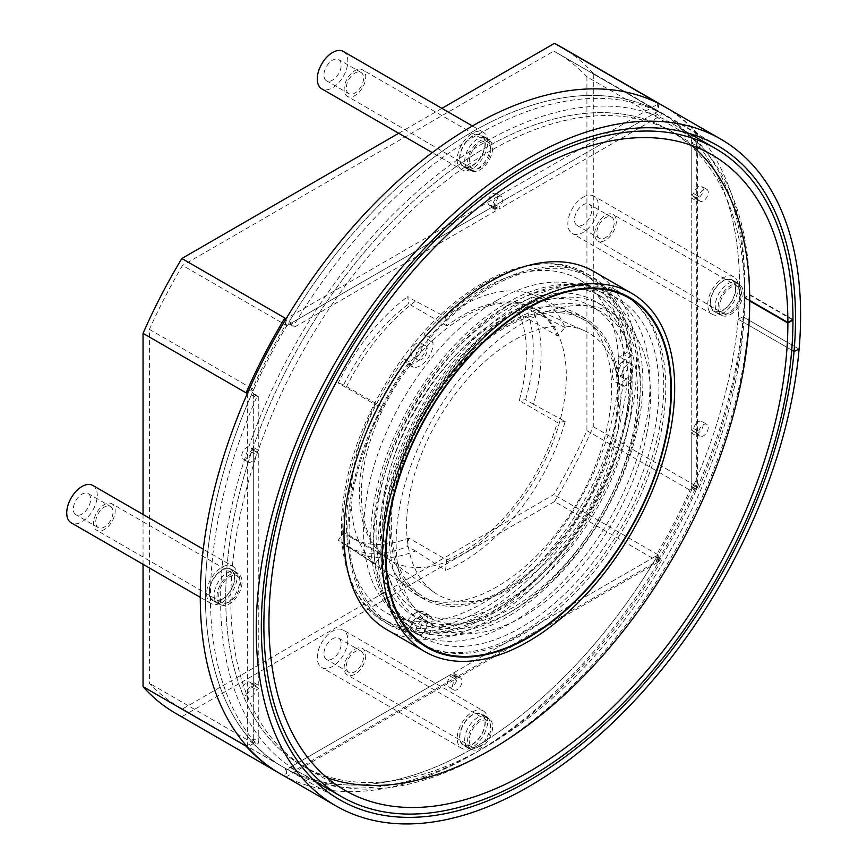 <?xml version="1.0" encoding="UTF-8"?>
<svg xmlns="http://www.w3.org/2000/svg" width="867" height="867" viewBox="0 0 867 867"><rect width="100%" height="100%" fill="white"/><g stroke="black" fill="none" stroke-linecap="round" stroke-linejoin="round"><path stroke-width="0.65" stroke-dasharray="4.33 3.25" d="M654.899 556.668L453.376 673.02L453.376 674.981A6.838 3.945 -60 0 1 455.522 675.176A6.838 3.945 -60 0 1 455.522 683.066A6.838 3.945 -60 0 1 448.694 687.022A6.838 3.945 -60 0 1 450.84 676.444L450.84 674.493L290.012 767.338A1.799 1.04 120 0 0 288.83 768.921A1.799 1.04 120 0 0 289.112 770.362A1.799 1.04 120 0 0 289.134 770.384A377.73 218.083 120 0 0 655.777 558.706A1.799 1.04 120 0 0 655.799 556.581A1.799 1.04 120 0 0 654.899 556.668L659.993 559.605L458.47 675.957L458.47 677.918A6.838 3.945 -60 0 1 460.615 678.113A6.838 3.945 -60 0 1 460.615 686.014A6.838 3.945 -60 0 1 453.777 689.959A6.838 3.945 -60 0 1 455.923 679.381L455.923 677.43L295.094 770.275A1.799 1.04 120 0 0 293.924 771.858A1.799 1.04 120 0 0 294.195 773.299A1.799 1.04 120 0 0 294.227 773.321A377.73 218.083 120 0 0 315.837 782.001M459.608 736.983A18.164 10.491 -60 0 1 467.541 718.7A18.164 10.491 -60 0 1 481.543 713.834A18.164 10.491 -60 0 1 485.303 722.146A18.164 10.491 -60 0 1 477.37 740.429A18.164 10.491 -60 0 1 463.368 745.295A18.164 10.491 -60 0 1 459.608 736.983M464.701 739.919A18.164 10.491 -60 0 1 472.623 721.637A18.164 10.491 -60 0 1 486.625 716.771A18.164 10.491 -60 0 1 490.386 725.083A18.164 10.491 -60 0 1 482.464 743.366A18.164 10.491 -60 0 1 468.462 748.232A18.164 10.491 -60 0 1 464.701 739.919M316.488 782.197A377.73 218.083 120 0 0 660.86 561.643A1.799 1.04 120 0 0 660.892 559.518A1.799 1.04 120 0 0 659.993 559.605M453.376 673.02L458.47 675.957M450.84 674.493L455.923 677.43M450.84 676.444L455.923 679.381M453.376 674.981L458.47 677.918M290.012 323.814L491.535 207.462L491.535 205.501A6.838 3.945 -60 0 1 489.389 205.306A6.838 3.945 -60 0 1 489.389 197.416A6.838 3.945 -60 0 1 496.227 193.471A6.838 3.945 -60 0 1 494.082 204.038L494.082 205.999L654.899 113.144A1.799 1.04 120 0 0 656.081 111.561A1.799 1.04 120 0 0 655.799 110.12A1.799 1.04 120 0 0 655.777 110.098A377.73 218.083 120 0 0 289.134 321.776A1.799 1.04 120 0 0 289.112 323.9A1.799 1.04 120 0 0 290.012 323.814L295.094 326.751L496.618 210.399L496.618 208.438A6.838 3.945 -60 0 1 494.472 208.243A6.838 3.945 -60 0 1 494.472 200.353A6.838 3.945 -60 0 1 501.31 196.408A6.838 3.945 -60 0 1 499.164 206.975L499.164 208.936L659.993 116.08A1.799 1.04 120 0 0 661.163 114.498A1.799 1.04 120 0 0 660.892 113.057A377.73 218.083 120 0 0 294.227 324.713A1.799 1.04 120 0 0 294.195 326.837A1.799 1.04 120 0 0 295.094 326.751M485.303 143.499A18.164 10.491 -60 0 1 477.37 161.782A18.164 10.491 -60 0 1 463.368 166.648A18.164 10.491 -60 0 1 459.608 158.336A18.164 10.491 -60 0 1 467.541 140.053A18.164 10.491 -60 0 1 481.543 135.187A18.164 10.491 -60 0 1 485.303 143.499M490.386 146.436A18.164 10.491 -60 0 1 482.464 164.719A18.164 10.491 -60 0 1 468.462 169.585A18.164 10.491 -60 0 1 464.701 161.273A18.164 10.491 -60 0 1 472.623 142.99A18.164 10.491 -60 0 1 486.625 138.124A18.164 10.491 -60 0 1 490.386 146.436M491.535 207.462L496.618 210.399M494.082 205.999L499.164 208.936M494.082 204.038L499.164 206.975M491.535 205.501L496.618 208.438M253.695 738.771L253.695 685.504L251.235 686.924A6.838 3.945 -60 0 1 243.15 694.066A6.838 3.945 -60 0 1 243.15 686.176A6.838 3.945 -60 0 1 249.989 682.231A6.838 3.945 -60 0 1 251.235 683.987L253.695 682.567L253.695 450.515L251.235 451.945A6.838 3.945 -60 0 1 243.15 459.087A6.838 3.945 -60 0 1 243.15 451.187A6.838 3.945 -60 0 1 249.989 447.242A6.838 3.945 -60 0 1 251.235 449.008L253.695 447.578L253.695 394.322A1.799 1.04 120 0 0 253.327 393.499A1.799 1.04 120 0 0 251.365 394.832A377.73 218.083 120 0 0 251.365 740.938A1.799 1.04 120 0 0 251.528 741.057A1.799 1.04 120 0 0 252.915 740.581A1.799 1.04 120 0 0 253.695 738.771L258.778 741.708L258.778 688.441L256.318 689.861A6.838 3.945 -60 0 1 248.244 697.003A6.838 3.945 -60 0 1 248.244 689.113A6.838 3.945 -60 0 1 255.082 685.168A6.838 3.945 -60 0 1 256.318 686.924L258.778 685.504L258.778 453.463L256.318 454.882A6.838 3.945 -60 0 1 248.244 462.024A6.838 3.945 -60 0 1 248.244 454.124A6.838 3.945 -60 0 1 255.082 450.179A6.838 3.945 -60 0 1 256.318 451.945L258.778 450.515L258.778 397.259A1.799 1.04 120 0 0 258.409 396.436A1.799 1.04 120 0 0 256.459 397.769A377.73 218.083 120 0 0 256.459 743.875A1.799 1.04 120 0 0 256.61 743.994A1.799 1.04 120 0 0 257.998 743.518A1.799 1.04 120 0 0 258.778 741.708M221.898 570.063A18.164 10.491 -60 0 1 230.98 569.164A18.164 10.491 -60 0 1 233.765 583.729A18.164 10.491 -60 0 1 221.898 599.736A18.164 10.491 -60 0 1 212.816 600.636A18.164 10.491 -60 0 1 210.031 586.081A18.164 10.491 -60 0 1 221.898 570.063M226.981 573A18.164 10.491 -60 0 1 236.073 572.101A18.164 10.491 -60 0 1 238.858 586.666A18.164 10.491 -60 0 1 226.981 602.673A18.164 10.491 -60 0 1 217.899 603.573A18.164 10.491 -60 0 1 215.114 589.018A18.164 10.491 -60 0 1 226.981 573M253.695 685.504L258.778 688.441M253.695 447.578L258.778 450.515M251.235 449.008L256.318 451.945M251.235 451.945L256.318 454.882M253.695 450.515L258.778 453.463M253.695 682.567L258.778 685.504M251.235 683.987L256.318 686.924M251.235 686.924L256.318 689.861M691.216 141.711L691.216 194.977L693.676 193.558A6.838 3.945 -60 0 1 701.761 186.416A6.838 3.945 -60 0 1 701.761 194.306A6.838 3.945 -60 0 1 694.922 198.261A6.838 3.945 -60 0 1 693.676 196.495L691.216 197.914L691.216 429.967L693.676 428.547A6.838 3.945 -60 0 1 701.761 421.405A6.838 3.945 -60 0 1 701.761 429.295A6.838 3.945 -60 0 1 694.922 433.24A6.838 3.945 -60 0 1 693.676 431.484L691.216 432.904L691.216 486.17A1.799 1.04 120 0 0 691.595 486.994A1.799 1.04 120 0 0 693.546 485.65A377.73 218.083 120 0 0 693.546 139.544A1.799 1.04 120 0 0 693.394 139.424A1.799 1.04 120 0 0 692.007 139.901A1.799 1.04 120 0 0 691.216 141.711L696.309 144.648L696.309 197.914L698.769 196.495A6.838 3.945 -60 0 1 706.843 189.353A6.838 3.945 -60 0 1 706.843 197.243A6.838 3.945 -60 0 1 700.016 201.198A6.838 3.945 -60 0 1 698.769 199.432L696.309 200.851L696.309 432.904L698.769 431.484A6.838 3.945 -60 0 1 706.843 424.342A6.838 3.945 -60 0 1 706.843 432.232A6.838 3.945 -60 0 1 700.016 436.177A6.838 3.945 -60 0 1 698.769 434.421L696.309 435.841L696.309 489.107A1.799 1.04 120 0 0 696.678 489.931A1.799 1.04 120 0 0 698.629 488.587A377.73 218.083 120 0 0 698.629 142.481A1.799 1.04 120 0 0 698.477 142.361A1.799 1.04 120 0 0 697.09 142.838A1.799 1.04 120 0 0 696.309 144.648M723.013 310.419A18.164 10.491 -60 0 1 713.931 311.318A18.164 10.491 -60 0 1 711.146 296.763A18.164 10.491 -60 0 1 723.013 280.745A18.164 10.491 -60 0 1 732.095 279.846A18.164 10.491 -60 0 1 734.88 294.412A18.164 10.491 -60 0 1 723.013 310.419M728.107 313.355A18.164 10.491 -60 0 1 719.025 314.255A18.164 10.491 -60 0 1 716.24 299.7A18.164 10.491 -60 0 1 728.107 283.682A18.164 10.491 -60 0 1 737.188 282.783A18.164 10.491 -60 0 1 739.974 297.348A18.164 10.491 -60 0 1 728.107 313.355M691.216 194.977L696.309 197.914M691.216 432.904L696.309 435.841M693.676 431.484L698.769 434.421M693.676 428.547L698.769 431.484M691.216 429.967L696.309 432.904M691.216 197.914L696.309 200.851M693.676 196.495L698.769 199.432M693.676 193.558L698.769 196.495M664.913 106.89A384.926 222.234 -60 0 1 743.149 316.813A384.926 222.234 -60 0 1 563.301 684.063A384.926 222.234 -60 0 1 279.998 773.592M799.081 349.13L743.149 316.845L799.114 349.119M738.088 319.143L743.149 316.845L738.088 319.121L791.723 350.084L738.088 319.143A377.73 218.083 -60 0 1 561.599 679.5A377.73 218.083 -60 0 1 283.596 767.36A377.73 218.083 -60 0 1 283.596 331.205A377.73 218.083 -60 0 1 661.315 113.122A377.73 218.083 -60 0 1 738.088 319.121M471.225 749.316A17.719 10.231 -60 0 0 484.881 744.569A17.719 10.231 -60 0 0 492.619 726.741A17.719 10.231 120 0 0 488.945 718.624A17.719 10.231 120 0 0 475.289 723.371A17.719 10.231 120 0 0 467.562 741.198A17.719 10.231 -60 0 0 471.225 749.316L463.596 744.905A17.719 10.231 -60 0 1 459.933 736.798A17.719 10.231 120 0 1 467.66 718.971A17.719 10.231 120 0 1 481.315 714.224A17.719 10.231 120 0 1 484.989 722.33A17.719 10.231 -60 0 1 477.251 740.158A17.719 10.231 -60 0 1 463.596 744.905M483.244 710.875A21.588 12.463 120 0 1 487.72 720.748A15.292 8.822 120 0 1 490.895 727.727A15.292 8.822 -60 0 1 484.23 743.117A15.292 8.822 -60 0 1 472.439 747.213A15.292 8.822 -60 0 1 469.275 740.212A15.292 8.822 120 0 1 475.95 724.823A15.292 8.822 120 0 1 487.731 720.726A21.588 12.463 -60 0 1 478.302 742.477A21.588 12.463 -60 0 1 461.667 748.254A21.588 12.463 -60 0 1 457.191 738.381A21.588 12.463 120 0 1 466.619 716.651A21.588 12.463 120 0 1 483.244 710.875L343.343 630.092A21.588 12.463 120 0 0 326.707 635.879A21.588 12.463 120 0 0 317.289 657.598A21.588 12.463 -60 0 0 321.755 667.482A21.588 12.463 -60 0 0 338.39 661.694A21.588 12.463 -60 0 0 347.808 639.976A21.588 12.463 120 0 0 343.343 630.092M365.744 655.474A15.292 8.822 -60 0 1 359.068 670.863A15.292 8.822 -60 0 1 347.288 674.949A15.292 8.822 -60 0 1 344.123 667.958A15.292 8.822 120 0 1 350.799 652.569A15.292 8.822 120 0 1 362.579 648.473A15.292 8.822 120 0 1 365.744 655.474M361.051 651.117A12.236 7.066 120 0 1 363.587 656.72A12.236 7.066 -60 0 1 358.244 669.031A12.236 7.066 -60 0 1 348.816 672.304A12.236 7.066 -60 0 1 346.291 666.701A12.236 7.066 120 0 1 351.623 654.401A12.236 7.066 120 0 1 361.051 651.117L338.661 638.199A12.236 7.066 120 0 0 329.243 641.472A12.236 7.066 120 0 0 323.9 653.783A12.236 7.066 -60 0 0 326.436 659.386A12.236 7.066 -60 0 0 335.865 656.102A12.236 7.066 -60 0 0 341.197 643.791A12.236 7.066 120 0 0 338.661 638.199M739.508 284.647A17.719 10.231 -60 0 0 730.643 285.525A17.719 10.231 120 0 0 719.068 301.131A17.719 10.231 120 0 0 721.788 315.328A17.719 10.231 120 0 0 730.643 314.45A17.719 10.231 -60 0 0 742.217 298.844A17.719 10.231 -60 0 0 739.508 284.647L731.878 280.236A17.719 10.231 -60 0 1 734.587 294.433A17.719 10.231 -60 0 1 723.013 310.05A17.719 10.231 120 0 1 714.159 310.928A17.719 10.231 120 0 1 711.439 296.731A17.719 10.231 120 0 1 723.013 281.114A17.719 10.231 -60 0 1 731.878 280.236M723.013 313.204A21.588 12.463 120 0 1 712.219 314.277A21.588 12.463 120 0 1 708.913 296.98A21.588 12.463 120 0 1 723.013 277.96A21.588 12.463 -60 0 1 733.807 276.887A21.588 12.463 -60 0 1 737.113 294.184A21.588 12.463 -60 0 1 723.013 313.204A15.292 8.822 120 0 1 720.661 300.979A15.292 8.822 120 0 1 730.643 287.508A15.292 8.822 -60 0 1 738.294 286.749A15.292 8.822 -60 0 1 740.635 298.996A15.292 8.822 -60 0 1 730.643 312.467A15.292 8.822 120 0 1 723.002 313.225L597.851 240.972A15.292 8.822 120 0 0 605.491 240.213A15.292 8.822 -60 0 0 615.483 226.742A15.292 8.822 -60 0 0 613.142 214.496A15.292 8.822 -60 0 0 605.491 215.254A15.292 8.822 120 0 0 595.51 228.725A15.292 8.822 120 0 0 597.851 240.972M599.379 238.327A12.236 7.066 120 0 1 597.504 228.52A12.236 7.066 120 0 1 605.491 217.747A12.236 7.066 -60 0 1 611.614 217.14A12.236 7.066 -60 0 1 613.489 226.937A12.236 7.066 -60 0 1 605.491 237.721A12.236 7.066 120 0 1 599.379 238.327L576.999 225.398A12.236 7.066 120 0 0 583.112 224.791A12.236 7.066 -60 0 0 591.099 214.019A12.236 7.066 -60 0 0 589.224 204.211A12.236 7.066 -60 0 0 583.112 204.818A12.236 7.066 120 0 0 575.124 215.601A12.236 7.066 120 0 0 576.999 225.398M583.112 197.188A21.588 12.463 -60 0 1 593.906 196.115A21.588 12.463 -60 0 1 597.211 213.412A21.588 12.463 -60 0 1 583.112 232.432A21.588 12.463 120 0 1 572.318 233.505A21.588 12.463 120 0 1 569.012 216.208A21.588 12.463 120 0 1 583.112 197.188M488.945 139.977A17.719 10.231 -60 0 0 475.289 144.724A17.719 10.231 -60 0 0 467.562 162.562A17.719 10.231 120 0 0 471.225 170.669A17.719 10.231 120 0 0 484.881 165.922A17.719 10.231 120 0 0 492.619 148.094A17.719 10.231 -60 0 0 488.945 139.977L481.315 135.577A17.719 10.231 -60 0 1 484.989 143.684A17.719 10.231 120 0 1 477.251 161.522A17.719 10.231 120 0 1 463.596 166.258A17.719 10.231 120 0 1 459.933 158.152A17.719 10.231 -60 0 1 467.66 140.324A17.719 10.231 -60 0 1 481.315 135.577M472.439 168.566A15.292 8.822 120 0 1 469.275 161.565A15.292 8.822 -60 0 1 475.95 146.176A15.292 8.822 -60 0 1 487.731 142.08A15.292 8.822 -60 0 1 490.895 149.081A15.292 8.822 120 0 1 484.23 164.47A15.292 8.822 120 0 1 472.439 168.566L347.288 96.313A15.292 8.822 120 0 0 359.068 92.216A15.292 8.822 120 0 0 365.744 76.827A15.292 8.822 -60 0 0 362.579 69.826A15.292 8.822 -60 0 0 350.799 73.923A15.292 8.822 -60 0 0 344.123 89.312A15.292 8.822 120 0 0 347.288 96.313M348.816 93.658A12.236 7.066 120 0 1 346.291 88.066A12.236 7.066 -60 0 1 351.623 75.754A12.236 7.066 -60 0 1 361.051 72.481A12.236 7.066 -60 0 1 363.587 78.073A12.236 7.066 120 0 1 358.244 90.385A12.236 7.066 120 0 1 348.816 93.658L326.436 80.739A12.236 7.066 120 0 0 335.865 77.466A12.236 7.066 120 0 0 341.197 65.155A12.236 7.066 -60 0 0 338.661 59.552A12.236 7.066 -60 0 0 329.243 62.825A12.236 7.066 -60 0 0 323.9 75.136A12.236 7.066 120 0 0 326.436 80.739M343.343 51.456A21.588 12.463 -60 0 1 347.808 61.329A21.588 12.463 120 0 1 338.39 83.059A21.588 12.463 120 0 1 321.755 88.835M461.667 169.618A21.588 12.463 120 0 1 457.191 159.734A21.588 12.463 -60 0 1 466.619 138.005A21.588 12.463 -60 0 1 483.244 132.228A21.588 12.463 -60 0 1 487.72 142.112A21.588 12.463 120 0 1 478.302 163.83A21.588 12.463 120 0 1 461.667 169.618L432.243 152.625M220.673 604.646A17.719 10.231 -60 0 0 229.527 603.768A17.719 10.231 120 0 0 241.102 588.162A17.719 10.231 120 0 0 238.392 573.965A17.719 10.231 120 0 0 229.527 574.843A17.719 10.231 -60 0 0 217.953 590.449A17.719 10.231 -60 0 0 220.673 604.646L213.044 600.246A17.719 10.231 -60 0 1 210.323 586.049A17.719 10.231 -60 0 1 221.898 570.432A17.719 10.231 120 0 1 230.752 569.554A17.719 10.231 120 0 1 233.472 583.751A17.719 10.231 120 0 1 221.898 599.368A17.719 10.231 -60 0 1 213.044 600.246M237.179 576.067A15.292 8.822 120 0 1 239.52 588.314A15.292 8.822 120 0 1 229.527 601.785A15.292 8.822 -60 0 1 221.887 602.543A15.292 8.822 -60 0 1 219.546 590.297A15.292 8.822 -60 0 1 229.527 576.826A15.292 8.822 120 0 1 237.179 576.067L112.016 503.814A15.292 8.822 120 0 0 104.376 504.561A15.292 8.822 -60 0 0 94.384 518.043A15.292 8.822 -60 0 0 96.736 530.29A15.292 8.822 -60 0 0 104.376 529.531A15.292 8.822 120 0 0 114.368 516.06A15.292 8.822 120 0 0 112.016 503.814M110.488 506.458A12.236 7.066 120 0 1 112.363 516.255A12.236 7.066 120 0 1 104.376 527.038A12.236 7.066 -60 0 1 98.264 527.645A12.236 7.066 -60 0 1 96.389 517.837A12.236 7.066 -60 0 1 104.376 507.065A12.236 7.066 120 0 1 110.488 506.458L88.109 493.529A12.236 7.066 120 0 0 81.997 494.136A12.236 7.066 -60 0 0 73.998 504.919A12.236 7.066 -60 0 0 75.873 514.716A12.236 7.066 -60 0 0 81.997 514.109A12.236 7.066 120 0 0 89.984 503.337A12.236 7.066 120 0 0 88.109 493.529M92.78 485.433A21.588 12.463 120 0 1 96.096 502.73A21.588 12.463 120 0 1 81.997 521.75A21.588 12.463 -60 0 1 71.202 522.823M232.692 566.205A21.588 12.463 120 0 1 235.997 583.502A21.588 12.463 120 0 1 221.898 602.522A21.588 12.463 -60 0 1 211.104 603.595A21.588 12.463 -60 0 1 207.798 586.298A21.588 12.463 -60 0 1 221.898 567.278A21.588 12.463 120 0 1 232.692 566.205L203.268 549.223M286.836 325.645L658.075 111.312L658.779 103.563L286.143 318.709L286.836 325.645L182.547 265.432A377.73 218.083 120 0 0 149.406 329.384L149.406 683.272A377.73 218.083 -60 0 0 179.306 707.147L282.328 766.634A377.73 218.083 120 0 0 285.568 768.433L286.836 769.17L658.075 554.837L658.779 561.783L554.479 501.57L181.842 716.706A384.926 222.234 120 0 1 175.708 713.378M286.836 769.17L286.143 776.919L658.779 561.783M691.216 136.997L691.216 490.885L697.577 486.918L697.577 133.626L691.216 136.997L689.948 136.26A377.73 218.083 120 0 0 660.047 112.385A377.73 218.083 120 0 0 656.807 110.575L658.075 111.312M247.333 393.564L247.333 746.855L253.695 743.485L253.695 389.597L247.333 393.564M657.5 102.826L656.807 110.575L553.785 51.099L182.547 265.432M553.785 51.099A377.73 218.083 -60 0 1 557.026 52.909A377.73 218.083 -60 0 1 586.926 76.784L689.948 136.26L696.309 132.889L593.288 73.413L593.288 426.705A384.926 222.234 -60 0 1 554.479 501.57M593.288 73.413A384.926 222.234 120 0 0 560.624 46.677M398.722 133.28L441.899 108.353M143.044 564.298L143.044 514.445M286.143 776.919L284.864 776.182L285.568 768.433L182.547 708.957L553.785 494.623A377.73 218.083 120 0 0 586.926 430.671L586.926 76.784M182.547 708.957A377.73 218.083 -60 0 1 179.306 707.147M149.406 329.384L253.695 389.597M253.695 743.485L149.406 683.272M285.113 320.411L285.568 324.908A377.73 218.083 -60 0 0 252.427 388.86L248.265 391.461M697.577 133.626L696.309 132.889A384.926 222.234 120 0 0 664.285 106.522M586.926 430.671L691.216 490.885M593.288 426.705L696.309 486.181A384.926 222.234 -60 0 1 657.5 561.047L656.807 554.111A377.73 218.083 -60 0 0 689.948 490.148L696.309 486.181L697.577 486.918M658.075 554.837L553.785 494.623M279.358 773.223A384.926 222.234 120 0 0 284.864 776.182L181.842 716.706M246.065 746.129L252.427 742.759A377.73 218.083 120 0 0 282.328 766.634M792.503 319.815L749.727 295.116L744.634 298.042A366.936 211.851 -60 0 1 584.369 667.167A366.936 211.851 -60 0 1 301.705 765.355A366.936 211.851 -60 0 0 485.173 747.191A366.936 211.851 120 0 0 724.888 423.844A366.936 211.851 120 0 0 668.641 129.812L673.724 132.749A366.936 211.851 -60 0 0 490.267 150.923A366.936 211.851 120 0 0 250.552 474.271A366.936 211.851 120 0 0 306.799 768.292A366.936 211.851 120 0 0 326.87 777.591M673.724 132.749A366.936 211.851 -60 0 1 691.812 145.483M415.857 630.84A8.096 4.671 -60 0 1 419.39 622.701A8.096 4.671 -60 0 1 425.632 620.523A8.096 4.671 -60 0 1 427.301 624.229A8.096 4.671 -60 0 1 423.768 632.379A8.096 4.671 -60 0 1 417.536 634.546A8.096 4.671 -60 0 1 415.857 630.84M621.899 374.522A8.096 4.671 -60 0 1 625.432 366.373A8.096 4.671 -60 0 1 631.675 364.205A8.096 4.671 -60 0 1 633.343 367.911A8.096 4.671 -60 0 1 629.81 376.061A8.096 4.671 -60 0 1 623.579 378.229A8.096 4.671 -60 0 1 621.899 374.522M415.857 356.12A8.096 4.671 -60 0 1 419.39 347.97A8.096 4.671 -60 0 1 425.632 345.803A8.096 4.671 -60 0 1 427.301 349.509A8.096 4.671 -60 0 1 423.768 357.648A8.096 4.671 -60 0 1 417.536 359.827A8.096 4.671 -60 0 1 415.857 356.12M429.187 634.384L432.991 624.554A17.99 10.382 -60 0 0 429.306 615.234A17.99 10.382 -60 0 0 413.169 622.788L409.354 632.617A201.458 116.308 -60 0 1 389.532 624.988A201.458 116.308 -60 0 1 409.354 361.853L413.169 367.283A17.99 10.382 -60 0 0 426.672 360.054A17.99 10.382 -60 0 0 432.991 342.617L429.187 337.187A201.458 116.308 -60 0 1 590.991 276.053A201.458 116.308 -60 0 1 632.249 355.329L624.63 359.729A17.99 10.382 -60 0 0 621.173 385.327A17.99 10.382 -60 0 0 624.63 386.162L632.249 381.762A201.458 116.308 -60 0 1 429.187 634.384L424.093 631.447A201.458 116.308 -60 0 0 627.166 378.825L619.537 383.225A17.99 10.382 -60 0 1 616.09 382.39A17.99 10.382 -60 0 1 619.537 356.792L627.166 352.392A201.458 116.308 -60 0 0 585.897 273.116A201.458 116.308 -60 0 0 424.093 334.25L427.908 339.68A17.99 10.382 -60 0 1 421.579 357.117A17.99 10.382 -60 0 1 408.086 364.346L404.271 358.916A201.458 116.308 -60 0 0 384.449 622.051A201.458 116.308 -60 0 0 404.271 629.68L408.086 619.851A17.99 10.382 -60 0 1 424.212 612.297A17.99 10.382 -60 0 1 427.908 621.617L424.093 631.447M306.799 768.292L301.705 765.355A366.936 211.851 -60 0 1 245.459 471.334A366.936 211.851 -60 0 1 485.173 147.986A366.936 211.851 120 0 1 668.641 129.812A366.936 211.851 -60 0 1 744.634 297.522L749.727 294.585L792.969 319.544M410.774 353.183A8.096 4.671 -60 0 1 414.307 345.033A8.096 4.671 -60 0 1 420.538 342.866A8.096 4.671 -60 0 1 422.218 346.572A8.096 4.671 -60 0 1 418.685 354.711A8.096 4.671 -60 0 1 412.443 356.879A8.096 4.671 -60 0 1 410.774 353.183M616.816 371.585A8.096 4.671 -60 0 1 620.349 363.436A8.096 4.671 -60 0 1 626.581 361.268A8.096 4.671 -60 0 1 628.261 364.974A8.096 4.671 -60 0 1 624.728 373.124A8.096 4.671 -60 0 1 618.485 375.292A8.096 4.671 -60 0 1 616.816 371.585M410.774 627.903A8.096 4.671 -60 0 1 414.307 619.764A8.096 4.671 -60 0 1 420.538 617.586A8.096 4.671 -60 0 1 422.218 621.292A8.096 4.671 -60 0 1 418.685 629.442A8.096 4.671 -60 0 1 412.443 631.609A8.096 4.671 -60 0 1 410.774 627.903M632.249 381.762L627.166 378.825M432.991 624.554L427.908 621.617M413.169 622.788L408.086 619.851M409.354 632.617L404.271 629.68M409.354 361.853L404.271 358.916M413.169 367.283L408.086 364.346M432.991 342.617L427.908 339.68M429.187 337.187L424.093 334.25M632.249 355.329L627.166 352.392M624.63 359.729L619.537 356.792M624.63 386.162L619.537 383.225M749.727 295.116A374.132 216.002 -60 0 1 586.309 671.47A374.132 216.002 -60 0 1 298.107 771.587A374.132 216.002 -60 0 1 298.107 339.582A374.132 216.002 -60 0 1 672.239 123.58A374.132 216.002 -60 0 1 749.727 294.585M749.727 300.459L744.634 297.522M344.958 790.325L301.705 765.355A366.936 211.851 -60 0 1 301.705 341.663A366.936 211.851 -60 0 1 668.641 129.812L711.883 154.77M744.634 298.042L749.727 300.979M497.127 300.285A188.865 109.036 -60 0 1 591.565 290.922A188.865 109.036 -60 0 1 591.565 509.005A188.865 109.036 -60 0 1 402.7 618.052A188.865 109.036 -60 0 1 381.48 598.36A188.865 109.036 -60 0 1 497.127 300.285M397.996 577.812A161.88 93.463 120 0 0 416.193 594.686A161.88 93.463 120 0 0 578.072 501.224A161.88 93.463 120 0 0 578.072 314.288A161.88 93.463 120 0 0 497.127 322.307A161.88 93.463 120 0 0 397.996 577.812M405.257 581.995A161.88 93.463 120 0 0 423.443 598.869A161.88 93.463 120 0 0 585.323 505.407A161.88 93.463 120 0 0 585.323 318.482A161.88 93.463 120 0 0 504.388 326.501A161.88 93.463 -60 0 0 405.257 581.995M393.26 597.146A181.669 104.885 -60 0 1 504.507 310.419A181.669 104.885 120 0 1 595.336 301.413A181.669 104.885 120 0 1 595.347 511.194A181.669 104.885 120 0 1 413.678 616.079A181.669 104.885 120 0 1 393.26 597.146M511.801 314.623A181.669 104.885 -60 0 1 602.63 305.628A181.669 104.885 -60 0 1 602.63 515.399A181.669 104.885 -60 0 1 420.972 620.284A181.669 104.885 -60 0 1 400.554 601.351A181.669 104.885 -60 0 1 511.801 314.623M511.888 303.515A195.335 112.775 120 0 0 392.263 611.809A195.335 112.775 120 0 0 414.22 632.173A195.335 112.775 120 0 0 609.555 519.398A195.335 112.775 120 0 0 609.555 293.837A195.335 112.775 120 0 0 511.888 303.515M401.172 616.957A195.335 112.775 120 0 0 423.118 637.31A195.335 112.775 120 0 0 618.453 524.535A195.335 112.775 120 0 0 618.453 298.974A195.335 112.775 120 0 0 520.785 308.652A195.335 112.775 120 0 0 401.172 616.957M625.616 295.387A202.174 116.731 120 0 0 621.877 293.057A202.174 116.731 120 0 0 520.785 303.071A202.174 116.731 120 0 0 396.978 622.159A202.174 116.731 120 0 0 419.704 643.238A202.174 116.731 120 0 0 423.595 645.308M428.634 647.551A202.174 116.731 120 0 0 621.877 526.507A202.174 116.731 120 0 0 630.081 298.638M386.834 629.659A206.855 119.429 120 0 0 593.689 510.23A206.855 119.429 120 0 0 593.689 271.382M367.998 602.619A199.659 115.268 120 0 0 390.432 623.427A199.659 115.268 120 0 0 590.091 508.16A199.659 115.268 120 0 0 590.091 277.613A199.659 115.268 120 0 0 490.267 287.508A199.659 115.268 -60 0 0 367.998 602.619M482.626 283.097A199.659 115.268 -60 0 1 582.461 273.213A199.659 115.268 -60 0 1 582.461 503.749A199.659 115.268 -60 0 1 382.802 619.027A199.659 115.268 -60 0 1 360.369 598.219A199.659 115.268 -60 0 1 482.626 283.097M364.779 592.735A192.463 111.117 120 0 0 386.4 612.796A192.463 111.117 120 0 0 578.863 501.679A192.463 111.117 120 0 0 578.863 279.445A192.463 111.117 120 0 0 482.626 288.971A192.463 111.117 -60 0 0 364.779 592.735M506.794 302.919A192.463 111.117 -60 0 1 603.031 293.393A192.463 111.117 -60 0 1 603.031 515.627A192.463 111.117 -60 0 1 410.568 626.743A192.463 111.117 -60 0 1 388.936 606.683A192.463 111.117 -60 0 1 506.794 302.919M506.794 305.856A188.865 109.036 -60 0 1 601.232 296.503A188.865 109.036 -60 0 1 601.232 514.586A188.865 109.036 -60 0 1 412.367 623.633A188.865 109.036 -60 0 1 391.147 603.941A188.865 109.036 -60 0 1 506.794 305.856M566.574 547.044A175.557 101.352 -60 0 1 416.734 610.78A175.557 101.352 -60 0 1 406.027 428.341A175.557 101.352 -60 0 1 566.574 298.779A175.557 101.352 -60 0 1 592.28 306.712A175.557 101.352 -60 0 1 566.574 547.044M575.482 552.192A175.557 101.352 -60 0 1 425.632 615.917A175.557 101.352 -60 0 1 414.925 433.489A175.557 101.352 -60 0 1 575.482 303.916A175.557 101.352 -60 0 1 601.189 311.849A175.557 101.352 -60 0 1 575.482 552.192M561.112 312.868A160.081 92.422 120 0 0 415.997 428.374A160.081 92.422 120 0 0 421.557 595.575A160.081 92.422 120 0 0 561.112 539.263A160.081 92.422 -60 0 0 581.529 318.492A160.081 92.422 -60 0 0 561.112 312.868M346.529 546.156L354.354 550.675A154.684 89.312 120 0 1 351.547 548.93A154.684 89.312 120 0 1 346.096 544.758L375.086 564.059A156.927 90.601 120 0 1 375.086 404.531L346.096 387.506A154.684 89.312 120 0 1 415.531 301.131L445.519 316.91A156.927 90.601 -60 0 1 517.404 291.16A156.927 90.601 -60 0 1 537.432 296.677A156.927 90.601 -60 0 1 565.165 327.596L557.286 335.724L519.235 313.756A144.952 83.687 120 0 1 519.235 400.511L557.286 422.478A144.952 83.687 -60 0 1 513.177 507.076A144.952 83.687 -60 0 1 446.776 559.963L408.725 537.995L407.707 546.438A154.684 89.312 -60 0 1 346.529 546.156A154.684 89.312 -60 0 1 338.271 540.239L343.657 532.175A144.952 83.687 120 0 0 351.395 537.724A144.952 83.687 120 0 0 408.725 537.995M354.354 550.675A154.684 89.312 120 0 0 415.531 550.957L445.519 570.356L446.776 559.963M565.165 327.596L533.476 311.665A154.684 89.312 120 0 1 533.476 404.25L565.165 421.514A156.927 90.601 -60 0 1 517.404 513.091A156.927 90.601 -60 0 1 445.519 570.356M375.086 564.059L381.708 554.154L343.657 532.175M375.086 404.531L381.708 406.796A144.952 83.687 120 0 0 381.708 554.154M445.519 316.91L446.776 325.851A144.952 83.687 -60 0 1 513.177 302.074A144.952 83.687 -60 0 1 534.397 308.63A144.952 83.687 -60 0 1 557.286 335.724M565.165 421.514L557.286 422.478M346.096 544.758L338.271 540.239M415.531 550.957L407.707 546.438M446.776 325.851L408.725 303.883A144.952 83.687 120 0 0 343.657 384.829L381.708 406.796M531.666 307.362A144.952 83.687 -60 0 0 515.052 303.157A144.952 83.687 120 0 0 384.46 406.135A144.952 83.687 120 0 0 386.985 557.958A144.952 83.687 120 0 0 391.331 560.786A144.952 83.687 120 0 0 515.052 508.16A144.952 83.687 -60 0 0 536.283 309.714A144.952 83.687 -60 0 0 531.666 307.362L584.141 330.587A151.086 87.231 -60 0 1 566.834 539.881A151.086 87.231 -60 0 1 433.337 591.782A151.086 87.231 -60 0 1 430.704 433.543A151.086 87.231 -60 0 1 566.834 326.209A151.086 87.231 -60 0 1 584.141 330.587M533.476 404.25L525.64 399.72L519.235 400.511M533.476 311.665L525.64 307.146A154.684 89.312 -60 0 1 525.64 399.72M525.64 307.146L519.235 313.756M415.531 301.131L407.707 296.612L408.725 303.883M346.096 387.506L338.271 382.986A154.684 89.312 -60 0 1 407.707 296.612M338.271 382.986L343.657 384.829M422.608 644.083A201.458 116.308 120 0 0 424.375 645.07A201.458 116.308 120 0 0 661.554 429.609A201.458 116.308 120 0 0 624.056 295.148M619.363 292.678A201.458 116.308 120 0 0 422.608 411.457A201.458 116.308 120 0 0 418.122 641.244M655.777 558.706L660.86 561.643M289.134 770.384L294.227 773.321M290.012 767.338L295.094 770.275M289.134 321.776L294.227 324.713M654.899 113.144L659.993 116.08M251.365 740.938L256.459 743.875M251.365 394.832L256.459 397.769M253.695 394.322L258.778 397.259M693.546 139.544L698.629 142.481M693.546 485.65L698.629 488.587M691.216 486.17L696.309 489.107M646.739 433.89A179.87 103.845 120 0 0 488.273 348.675A179.87 103.845 120 0 0 434.985 626.267A179.87 103.845 120 0 0 646.739 433.89M486.625 716.771L481.543 713.834M468.462 748.232L463.368 745.295M655.799 556.581L660.892 559.518M289.112 770.362L294.195 773.299M460.615 678.113L455.522 675.176M453.777 689.959L448.694 687.022M468.462 169.585L463.368 166.648M486.625 138.124L481.543 135.187M289.112 323.9L294.195 326.837M501.31 196.408L496.227 193.471M494.472 208.243L489.389 205.306M236.073 572.101L230.98 569.164M217.899 603.573L212.816 600.636M251.528 741.057L256.61 743.994M253.327 393.499L258.409 396.436M255.082 450.179L249.989 447.242M248.244 462.024L243.15 459.087M255.082 685.168L249.989 682.231M248.244 697.003L243.15 694.066M719.025 314.255L713.931 311.318M737.188 282.783L732.095 279.846M693.394 139.424L698.477 142.361M691.595 486.994L696.678 489.931M706.843 424.342L701.761 421.405M700.016 436.177L694.922 433.24M706.843 189.353L701.761 186.416M700.016 201.198L694.922 198.261M717.28 145.428L661.315 113.122M339.561 799.677L283.596 767.36M472.439 747.213L347.288 674.949M487.731 720.726L362.579 648.473M348.816 672.304L326.436 659.386M461.667 748.254L321.755 667.482M488.945 718.624L481.315 714.224M738.294 286.749L613.142 214.496M611.614 217.14L589.224 204.211M733.807 276.887L593.906 196.115M712.219 314.277L572.318 233.505M721.788 315.328L714.159 310.928M487.731 142.08L362.579 69.826M361.051 72.481L338.661 59.552M483.244 132.228L472.417 125.975M471.225 170.669L463.596 166.258M221.887 602.543L96.736 530.29M98.264 527.645L75.873 514.716M211.104 603.595L200.277 597.341M238.392 573.965L230.752 569.554M557.026 52.909L660.047 112.385M429.306 615.234L424.212 612.297M389.532 624.988L384.449 622.051M590.991 276.053L585.897 273.116M621.173 385.327L616.09 382.39M425.632 345.803L420.538 342.866M417.536 359.827L412.443 356.879M631.675 364.205L626.581 361.268M623.579 378.229L618.485 375.292M425.632 620.523L420.538 617.586M417.536 634.546L412.443 631.609M689.482 133.529L672.239 123.58M315.35 781.546L298.107 771.587M585.323 318.482L578.072 314.288M423.443 598.869L416.193 594.686M602.63 305.628L595.336 301.413M420.972 620.284L413.678 616.079M618.453 298.974L609.555 293.837M423.118 637.31L414.22 632.173M629.507 297.468L621.877 293.057M427.333 647.638L419.704 643.238M590.091 277.613L582.461 273.213M390.432 623.427L382.802 619.027M603.031 293.393L578.863 279.445M410.568 626.743L386.4 612.796M601.232 296.503L591.565 290.922M412.367 623.633L402.7 618.052M416.734 610.78L425.632 615.917M592.28 306.712L601.189 311.849M351.547 548.93L421.557 595.575M537.432 296.677L581.529 318.492M351.395 537.724L391.331 560.786M534.397 308.63L536.283 309.714M386.985 557.958L433.337 591.782"/><path stroke-width="1.3" d="M315.837 782.001A377.73 218.083 120 0 0 316.488 782.197M335.962 805.909L279.998 773.592A384.926 222.234 -60 0 1 279.998 329.124A384.926 222.234 -60 0 1 664.913 106.89L720.878 139.197A384.926 222.234 -60 0 1 799.114 349.119L799.081 349.13A384.926 222.234 -60 0 1 619.266 716.37A384.926 222.234 -60 0 1 335.962 805.909A384.926 222.234 -60 0 1 335.952 361.431A384.926 222.234 -60 0 1 720.878 139.197M794.053 351.428L791.723 350.084L794.042 351.46A377.73 218.083 -60 0 1 617.564 711.807A377.73 218.083 -60 0 1 339.561 799.677A377.73 218.083 -60 0 1 339.55 363.511A377.73 218.083 -60 0 1 717.28 145.428A377.73 218.083 -60 0 1 794.053 351.428L799.114 349.119L794.042 351.46M432.243 152.625L321.755 88.835A21.588 12.463 120 0 1 317.289 78.962A21.588 12.463 -60 0 1 326.707 57.233A21.588 12.463 -60 0 1 343.343 51.456L472.417 125.975M200.277 597.341L71.202 522.823A21.588 12.463 -60 0 1 67.886 505.526A21.588 12.463 -60 0 1 81.997 486.506A21.588 12.463 120 0 1 92.78 485.433L203.268 549.223M664.285 106.522A384.926 222.234 120 0 0 663.645 106.153L560.624 46.677A384.926 222.234 120 0 0 554.479 43.35L441.899 108.353M143.044 514.445L143.044 333.351A384.926 222.234 -60 0 1 181.842 258.496L398.722 133.28M247.333 746.855L143.044 686.642L143.044 564.298M143.044 686.642A384.926 222.234 120 0 0 175.708 713.378L278.73 772.855A384.926 222.234 120 0 0 279.358 773.223M248.265 391.461L246.065 392.838L247.333 393.564M286.143 318.709L284.864 317.972A384.926 222.234 -60 0 0 246.065 392.838L143.044 333.351M285.113 320.411L284.864 317.972L181.842 258.496M658.779 103.563L554.479 43.35M663.645 106.153A384.926 222.234 120 0 0 657.5 102.826M246.065 746.129A384.926 222.234 120 0 0 278.73 772.855M326.87 777.591A366.936 211.851 120 0 0 490.267 750.128A366.936 211.851 -60 0 0 724.476 444.207A366.936 211.851 -60 0 0 691.812 145.483M792.969 320.086L787.886 323.012A366.936 211.851 -60 0 1 627.61 692.137A366.936 211.851 -60 0 1 344.958 790.325A366.936 211.851 -60 0 1 344.947 366.622A366.936 211.851 -60 0 1 711.883 154.77A366.936 211.851 -60 0 1 787.886 322.491L792.969 319.544A374.132 216.002 -60 0 0 715.481 148.55A374.132 216.002 -60 0 0 341.349 364.552A374.132 216.002 -60 0 0 341.36 796.556A374.132 216.002 -60 0 0 629.55 696.439A374.132 216.002 -60 0 0 792.969 320.086L792.503 319.815M787.886 322.491L749.727 300.459M749.727 300.979L787.886 323.012M423.595 645.308A202.174 116.731 120 0 0 428.634 647.551M630.081 298.638A202.174 116.731 120 0 0 625.616 295.387M528.415 307.482A202.174 116.731 -60 0 1 629.507 297.468A202.174 116.731 -60 0 1 629.507 530.918A202.174 116.731 -60 0 1 427.333 647.638A202.174 116.731 -60 0 1 404.618 626.57A202.174 116.731 -60 0 1 528.415 307.482M401.746 630.125A206.855 119.429 120 0 0 424.993 651.691A206.855 119.429 120 0 0 631.848 532.262A206.855 119.429 120 0 0 631.848 293.414A206.855 119.429 120 0 0 528.415 303.656A206.855 119.429 -60 0 0 401.746 630.125M631.848 293.414L593.689 271.382A206.855 119.429 120 0 0 490.267 281.623A206.855 119.429 -60 0 0 363.598 608.103A206.855 119.429 120 0 0 386.834 629.659L424.993 651.691M666.636 432.546A201.458 116.308 120 0 0 629.149 298.085A201.458 116.308 120 0 0 427.691 414.393A201.458 116.308 120 0 0 427.691 647.02A201.458 116.308 120 0 0 429.468 648.007A201.458 116.308 120 0 0 666.636 432.546M629.149 298.085L624.056 295.148A201.458 116.308 120 0 0 619.363 292.678M418.122 641.244A201.458 116.308 120 0 0 422.608 644.083L427.691 647.02M715.481 148.55L689.482 133.529M341.36 796.556L315.35 781.546"/></g></svg>
